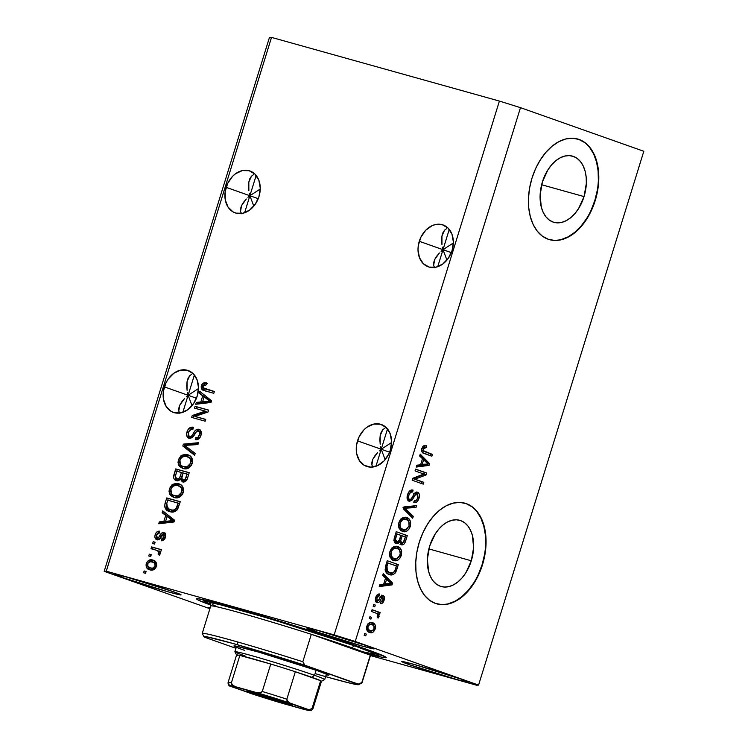 <?xml version="1.0" encoding="UTF-8"?>
<svg xmlns="http://www.w3.org/2000/svg" width="748" height="748" viewBox="0 0 748 748"><rect width="100%" height="100%" fill="white"/><g stroke="black" fill="none" stroke-linecap="round" stroke-linejoin="round"><path stroke-width="1.12" d="M584.038 196.584L541.617 184.737L584.038 196.584L578.569 208.589L574.885 213.582L570.752 217.64L566.339 220.613L561.804 222.371L557.316 222.857L553.062 222.053L549.2 219.987L545.872 216.742L543.216 212.432L541.328 207.243L540.112 194.994L542.422 181.876A34.38 22.038 -74.4 0 1 572.482 156.117A34.38 22.038 -74.4 0 1 584.038 196.584A34.38 22.038 -74.4 0 1 553.978 222.343A34.38 22.038 -74.4 0 1 542.422 181.876L547.891 169.871L551.566 164.878L555.699 160.811L560.112 157.847L564.656 156.089L569.135 155.593L573.389 156.407L577.25 158.473L580.579 161.718L583.234 166.019L585.123 171.217L586.18 177.108L586.339 183.466L584.038 196.584M471.305 560.776L428.885 548.92L471.305 560.776L465.826 572.781L462.152 577.774L458.019 581.832L453.606 584.805L449.071 586.563L444.583 587.049L440.329 586.245L436.467 584.179L433.139 580.934L430.483 576.624L428.595 571.425L427.379 559.186L429.679 546.059A34.38 22.038 -74.4 0 1 459.749 520.309A34.38 22.038 -74.4 0 1 471.305 560.776A34.38 22.038 -74.4 0 1 441.236 586.535A34.38 22.038 -74.4 0 1 429.679 546.059L435.158 534.063L438.833 529.06L442.966 525.003L447.379 522.039L451.914 520.271L456.402 519.785L460.656 520.589L464.517 522.656L467.846 525.909L470.501 530.21L472.39 535.409L473.606 547.658L471.305 560.776M436.608 603.795A52.257 33.501 105.6 0 0 482.114 564.6L482.507 564.712A52.257 33.501 -74.4 0 1 436.813 603.851A52.257 33.501 -74.4 0 1 419.254 542.347L422.872 532.828L427.566 524.105L433.157 516.513L439.431 510.342L446.145 505.835L453.045 503.161L459.852 502.413L466.322 503.638L472.194 506.779L477.252 511.716L481.291 518.261L484.162 526.153L485.751 535.11L486.004 544.768L484.91 554.764L482.507 564.712L478.879 574.23L474.185 582.944L468.594 590.537L462.32 596.708L455.607 601.224L448.716 603.898L441.9 604.636L435.439 603.412L429.558 600.279L424.509 595.343L420.47 588.798L417.599 580.897L416 571.949L415.748 562.29L416.851 552.295L419.254 542.347A52.257 33.501 -74.4 0 1 464.938 503.198A52.257 33.501 -74.4 0 1 482.507 564.712L482.114 564.6A52.257 33.501 105.6 0 0 464.732 503.142M549.35 239.603A52.257 33.501 105.6 0 0 594.856 200.408L595.24 200.52A52.257 33.501 -74.4 0 1 549.546 239.659A52.257 33.501 -74.4 0 1 531.987 178.155L535.605 168.637L540.308 159.913L545.9 152.321L552.174 146.15L558.887 141.643L565.778 138.969L572.594 138.221L579.055 139.446L584.927 142.588L589.985 147.524L594.024 154.069L596.895 161.97L598.494 170.918L598.746 180.577L597.643 190.572L595.24 200.52L591.621 210.038L586.918 218.762L581.327 226.354L575.053 232.516L568.34 237.032L561.449 239.706L554.633 240.445L548.172 239.229L542.3 236.088L537.242 231.151L533.202 224.606L530.332 216.705L528.733 207.757L528.481 198.098L529.584 188.103L531.987 178.155A52.257 33.501 -74.4 0 1 577.68 139.016A52.257 33.501 -74.4 0 1 595.24 200.52L594.856 200.408A52.257 33.501 105.6 0 0 577.465 138.95M419.273 241.295A22.206 17.026 109.5 0 1 443.096 224.952A22.206 17.026 109.5 0 1 452.101 250.468L448.342 258.238L442.657 264.119L435.906 267.232L429.128 267.092L423.349 263.717L419.441 257.639L418.01 249.767L418.31 245.522L420.872 237.247L425.687 230.291L432.026 225.709L435.476 224.54L442.255 224.681L448.033 228.056L451.942 234.133L453.363 242.006L452.101 250.468A22.206 17.026 109.5 0 1 428.286 266.821A22.206 17.026 109.5 0 1 419.273 241.295L442.994 249.682L419.273 241.295M442.395 247.167L442.994 249.682L453.363 242.969L442.994 249.682L449.268 229.412L442.994 249.682L446.939 260.089L442.994 249.682L437.72 266.718L442.994 249.682L442.395 247.167M441.61 240.099L441.965 244.708L441.937 236.041L441.61 240.099M442.938 232.675L441.937 236.041L444.574 230.141L442.938 232.675M446.771 228.533L444.574 230.141L446.771 228.533M451.343 252.637L442.994 249.682L451.343 252.637M226.158 187.337A22.206 17.026 109.5 0 1 249.982 170.983A22.206 17.026 109.5 0 1 258.995 196.509L255.227 204.279L249.542 210.16L242.791 213.264L236.013 213.124L232.937 211.824L228 207.009L225.279 199.894L225.195 191.563L227.757 183.288L232.572 176.332L235.611 173.686L242.361 170.581L249.14 170.722L254.918 174.088L258.827 180.174L260.257 188.047L258.995 196.509A22.206 17.026 109.5 0 1 235.171 212.862A22.206 17.026 109.5 0 1 226.158 187.337L249.879 195.724L226.158 187.337M249.29 193.199L249.879 195.724L260.248 189.01L249.879 195.724L256.153 175.453L249.879 195.724L253.824 206.13L249.879 195.724L244.605 212.759L249.879 195.724L249.29 193.199M248.495 186.14L248.85 190.749L248.822 182.073L248.495 186.14M249.823 178.716L248.822 182.073L251.459 176.182L249.823 178.716M253.656 174.574L251.459 176.182L253.656 174.574M258.228 198.669L249.879 195.724L258.228 198.669M357.507 440.853A22.206 17.026 109.5 0 1 381.321 424.499A22.206 17.026 109.5 0 1 390.334 450.025L388.736 454.073L383.92 461.039L377.581 465.621L370.681 467.135L364.276 465.34L359.339 460.525L356.618 453.41L356.534 445.079L359.096 436.804L363.911 429.848L366.95 427.202L373.701 424.097L380.48 424.238L386.267 427.604L390.166 433.69L391.597 441.563L390.334 450.025A22.206 17.026 109.5 0 1 366.511 466.378A22.206 17.026 109.5 0 1 357.507 440.853L381.218 449.239L357.507 440.853M380.629 446.715L381.218 449.239L391.587 442.526L381.218 449.239L385.164 459.646L381.218 449.239L387.501 428.969L381.218 449.239L380.629 446.715M379.844 439.656L380.199 444.265L380.171 435.598L379.844 439.656M381.162 432.232L380.171 435.598L382.798 429.698L381.162 432.232M385.005 428.09L382.798 429.698L385.005 428.09M389.568 452.194L381.218 449.239L375.945 466.275L381.218 449.239L389.568 452.194M164.392 386.894A22.206 17.026 109.5 0 1 188.206 370.541A22.206 17.026 109.5 0 1 197.22 396.066L193.461 403.827L187.767 409.717L181.025 412.821L174.237 412.681L171.161 411.381L166.224 406.557L163.513 399.441L163.429 391.12L165.981 382.845L168.15 379.124L173.835 373.243L180.586 370.138L187.365 370.279L193.152 373.645L197.051 379.732L198.482 387.604L197.22 396.066A22.206 17.026 109.5 0 1 173.405 412.419A22.206 17.026 109.5 0 1 164.392 386.894L188.113 395.281L164.392 386.894M187.514 392.756L188.113 395.281L198.472 388.567L188.113 395.281L192.049 405.687L188.113 395.281L194.387 375.01L188.113 395.281L187.514 392.756M186.729 385.697L187.084 390.306L187.056 381.63L186.729 385.697M188.057 378.273L187.056 381.63L189.683 375.739L188.057 378.273M191.89 374.131L189.683 375.739L191.89 374.131M196.453 398.226L188.113 395.281L182.839 412.316L188.113 395.281L196.453 398.226M409.306 664.673L409.745 663.242L409.306 664.673L401.844 661.475L414.027 664.411L461.441 679.24A35.268 1.169 17.2 0 1 469.071 682.391A35.268 1.169 17.2 0 1 446.547 676.566A35.268 1.169 17.2 0 1 409.306 664.673A35.268 1.169 17.2 0 1 401.685 661.531A35.268 1.169 17.2 0 1 424.2 667.347A35.268 1.169 17.2 0 1 461.441 679.24L468.903 682.447L456.719 679.511L409.306 664.673M314.431 631.134L314.871 629.694L314.431 631.134L306.97 627.927L319.153 630.873L366.567 645.702A35.268 1.169 17.2 0 1 374.187 648.843A35.268 1.169 17.2 0 1 351.672 643.028A35.268 1.169 17.2 0 1 314.431 631.134A35.268 1.169 17.2 0 1 306.802 627.983A35.268 1.169 17.2 0 1 329.326 633.808A35.268 1.169 17.2 0 1 366.567 645.702L374.028 648.909L361.845 645.963L314.431 631.134M121.316 577.166L121.756 575.736L121.316 577.166L113.855 573.968L126.038 576.904L173.452 591.743A35.268 1.169 17.2 0 1 181.072 594.884A35.268 1.169 17.2 0 1 158.557 589.059A35.268 1.169 17.2 0 1 121.316 577.166A35.268 1.169 17.2 0 1 113.687 574.025A35.268 1.169 17.2 0 1 136.211 579.85A35.268 1.169 17.2 0 1 173.452 591.743L180.913 594.941L168.73 592.005L121.316 577.166M370.185 654.491L382.106 657.268L385.762 657.726L385.781 657.062L364.762 648.712A99.278 3.291 17.2 0 0 259.93 615.23A99.278 3.291 17.2 0 0 196.537 598.849A99.278 3.291 17.2 0 0 210.852 605.132L198.332 600.111L196.537 598.877L198.379 598.774L238.771 609.078L300.78 627.684L364.762 648.712A99.278 3.291 17.2 0 1 386.22 657.567A99.278 3.291 17.2 0 1 370.858 654.659M441.114 251.319L442.994 249.682L441.114 251.319M436.589 256.33L439.403 252.983L434.644 259.593L436.589 256.33M433.653 262.66L434.644 259.593L433.653 265.4L433.653 262.66M434.644 267.719L433.653 265.4L434.644 267.719M247.999 197.36L249.879 195.724L247.999 197.36M243.474 202.371L246.298 199.024L241.529 205.635L243.474 202.371M240.547 208.701L241.529 205.635L240.547 211.441L240.547 208.701M241.529 213.75L240.547 211.441L241.529 213.75M379.339 450.876L381.218 449.239L379.339 450.876M374.813 455.887L377.637 452.54L372.878 459.15L374.813 455.887M371.887 462.217L372.878 459.15L371.887 464.957L371.887 462.217M372.878 467.266L371.887 464.957L372.878 467.266M186.224 396.917L188.113 395.281L186.224 396.917M181.699 401.919L184.522 398.572L179.763 405.192L181.699 401.919M178.772 408.258L179.763 405.192L178.772 410.998L178.772 408.258M179.763 413.307L178.772 410.998L179.763 413.307M476.476 685.205L370.428 655.566L476.476 685.205L478.57 685.084L643.813 151.274L520.477 107.665L355.235 641.475L478.57 685.084L476.476 685.205M106.281 571.21L334.16 634.884L499.402 101.073L271.524 37.4L106.281 571.21L271.524 37.4L269.43 37.512L104.187 571.332L269.43 37.512L271.524 37.4L499.402 101.073L334.16 634.884L355.235 641.475L520.477 107.665L499.402 101.073L520.477 107.665L643.813 151.274L478.57 685.084L355.235 641.475L334.16 634.884L106.281 571.21L104.187 571.332L106.281 571.21M205.298 411.138L194.536 408.127L195.097 406.314L208.617 410.091L208.019 412.026L194.957 416.374L205.737 419.385L205.176 421.199L191.656 417.421L192.255 415.486L205.298 411.138L192.255 415.486L191.656 417.421L205.176 421.199L205.737 419.385L194.957 416.374L208.019 412.026L208.617 410.091L195.097 406.314L194.536 408.127L205.298 411.138M191.049 437.056L189.758 436.608C188.281 435.916 187.87 434.523 188.533 432.428C189.45 429.913 190.936 428.81 192.993 429.128L193.377 427.267C190.441 426.687 188.318 428.211 187.009 431.83C186.046 435.196 186.785 437.393 189.235 438.431L187.215 436.879L186.579 433.971L187.43 430.689L189.571 427.94L193.377 427.267L192.993 429.128L190.329 429.689L188.674 432.026L188.262 434.738L189.515 436.523L191.563 436.149L195.209 430.586L197.341 429.24L200.221 430.044L201.352 433.391L200.09 437.393L197.865 439.431L195.275 439.628L195.658 437.758L197.902 437.337L199.464 434.7L199.389 432.026L197.865 431.016L196.163 431.802L192.423 437.627L189.235 438.431L193.302 436.645L196.696 431.278L199.978 431.699L198.501 431.185M194.62 455.289L182.811 446.014L183.391 444.134L198.519 442.694L197.94 444.564L184.709 445.415L195.209 453.4L194.62 455.289L195.209 453.4L184.709 445.415L197.94 444.564L198.519 442.694L183.391 444.134L182.811 446.014L184.391 446.575L184.971 444.695L183.391 444.134L184.971 444.695L198.295 443.424L184.971 444.695L184.391 446.575L182.811 446.014L194.62 455.289M178.389 459.665L180.904 455.859L184.728 454.373L189.674 455.654L191.956 458.122L192.647 461.095L191.619 465.078L189.422 467.622L186.364 468.8L182.531 468.313L179.707 466.528L178.015 462.722L178.389 459.665L178.866 465.387L183.167 468.519C187.056 469.744 190.086 468.089 192.255 463.554C193.031 458.524 191.376 455.551 187.29 454.644L182.101 455.111L183.681 455.672L188.87 455.195L186.308 454.934L183.681 455.672L182.101 455.111L178.389 459.665L179.941 460.216L178.389 459.665M169.403 488.696L171.918 484.891L175.743 483.395L180.689 484.676L182.97 487.144L183.662 490.118L182.634 494.11L180.436 496.644L177.379 497.831L173.545 497.345L170.722 495.559L169.029 491.745L169.403 488.696L169.88 494.409L174.181 497.542C178.071 498.776 181.1 497.121 183.269 492.577C184.045 487.556 182.39 484.582 178.304 483.666L173.115 484.143L174.695 484.695L179.885 484.227L177.323 483.956L174.695 484.695L173.115 484.143L169.403 488.696L170.955 489.239L169.403 488.696M165.719 515.391L162.148 512.745L162.737 510.856L174.527 520.206L173.975 521.973L158.735 523.778L159.315 521.898L163.831 521.496L165.719 515.391L163.831 521.496L159.315 521.898L158.735 523.778L173.975 521.973L174.527 520.206L162.737 510.856L162.148 512.745L163.728 513.306L164.139 511.969L163.728 513.306L162.148 512.745L167.3 515.952L165.719 515.391M145.505 573.305L143.569 572.762L144.13 570.948L146.066 571.491L145.505 573.305L146.066 571.491L144.13 570.948L143.569 572.762L145.505 573.305M149.918 569.854L147.403 568.611L146.253 566.965L146.44 562.964L149.095 560.149L153.714 560.374L156.416 562.982L156.22 566.937L153.621 569.733L149.918 569.854C152.704 570.799 154.873 569.639 156.426 566.376C156.977 562.786 155.78 560.682 152.835 560.074C150.021 559.083 147.823 560.233 146.234 563.525L147.618 564.011L146.234 563.525C145.692 567.162 146.917 569.275 149.918 569.854L149.263 569.649M150.694 556.521L148.768 555.979L149.329 554.165L151.255 554.707L150.694 556.521L151.255 554.707L149.329 554.165L148.768 555.979L150.694 556.521M156.108 550.145L160.109 552.136L160.24 553.529L159.595 551.594L158.015 551.033L158.66 552.978L160.24 553.529L159.689 554.717L160.24 553.529L158.66 552.978L158.108 554.156L159.745 554.764L158.108 554.156L159.296 555.231L160.353 553.66L159.277 551.033L160.839 551.472L161.409 549.658L151.573 546.91L153.153 547.471L152.629 549.172L153.153 547.471L151.573 546.91L151.012 548.723L156.108 550.145L151.012 548.723L151.573 546.91L161.409 549.658L160.839 551.472L159.277 551.033L160.437 553.24L159.296 555.231L158.108 554.156L158.52 551.575L156.108 550.145L158.174 550.865M154.556 544.048L152.629 543.506L153.19 541.692L155.117 542.235L154.556 544.048L155.117 542.235L153.19 541.692L152.629 543.506L154.556 544.048M157.024 539.813L155.565 538.878L154.855 536.755L155.322 534.222L156.659 532.09L159.679 531.192L159.296 533.053L157.641 533.436L156.547 535.147L156.472 537.101L157.594 537.98L158.529 537.606L161.951 532.885L163.56 532.539L164.897 533.193L165.589 536.634L163.793 540.075L161.297 540.757L161.68 538.897L163.073 538.541L163.962 537.073L164.121 535.147L163.298 534.437L159.511 539.299L157.024 539.813C158.866 540.103 160.287 539.065 161.278 536.69L163.466 534.465L163.962 537.073L161.68 538.897L161.297 540.757C163.242 540.935 164.607 539.822 165.392 537.401C166.121 534.951 165.598 533.352 163.831 532.595C161.923 532.548 160.455 533.745 159.436 536.204L158.37 537.765L157.342 537.924L156.547 535.147L159.296 533.053L159.679 531.192C157.576 530.958 156.08 532.109 155.182 534.633L156.556 535.119L155.182 534.633C154.434 537.316 155.051 539.046 157.024 539.813L156.771 539.729M169.918 511.632L166.748 510.08L164.747 507.032L164.925 503.872L166.739 497.925L180.249 501.702L176.855 510.323L173.919 511.875L169.918 511.632C172.704 512.717 175.275 511.95 177.622 509.332L180.249 501.702L166.739 497.925L165.14 503.077L166.692 503.628L165.14 503.077C164.223 507.976 165.822 510.828 169.918 511.632L169.142 511.389M176.388 480.665L174.284 479.262L173.583 477.476L175.724 468.903L189.235 472.68L187.243 479L185.672 481.282L182.269 481.787L180.455 479.197L178.52 480.674L176.388 480.665L180.455 479.197L182.68 481.936C185.018 482.301 186.645 481.02 187.561 478.094L189.235 472.68L175.724 468.903L174.06 474.279L175.602 474.821L174.06 474.279C173.031 477.663 173.807 479.786 176.388 480.665L176.032 480.553M202.708 395.888L199.146 393.233L199.725 391.344L211.516 400.704L210.973 402.471L195.724 404.275L196.313 402.387L200.819 401.985L202.708 395.888L200.819 401.985L196.313 402.387L195.724 404.275L210.973 402.471L211.516 400.704L199.725 391.344L199.146 393.233L200.726 393.794L201.137 392.466L200.726 393.794L199.146 393.233L204.288 396.449L202.708 395.888M202.914 386.099L204.718 383.64L203.138 383.079L201.334 385.538L202.886 386.09L201.334 385.538L202.53 383.49L204.503 382.696L206.71 382.948L206.326 384.818L203.306 385.267L203.017 387.782L214.367 391.494L213.806 393.308L203.119 390.185L201.334 388.493L201.334 385.538C200.866 388.651 201.969 390.381 204.634 390.746L213.806 393.308L214.367 391.494L203.353 388.156L202.886 386.062L206.326 384.818L206.71 382.948L203.138 383.079L204.718 383.64L206.654 383.238M423.854 474.036L415.046 470.922L415.608 469.108L426.678 473.017L426.079 474.952L414.981 479.197L423.798 482.31L423.237 484.134L412.167 480.216L412.774 478.271L423.854 474.036L412.774 478.271L412.167 480.216L423.237 484.134L423.798 482.31L414.981 479.197L426.079 474.952L426.678 473.017L415.608 469.108L415.046 470.922L423.854 474.036M407.127 498.561L409.595 499.43C408.399 498.729 408.137 497.327 408.791 495.232L407.482 494.867L408.791 495.232C409.689 492.717 410.979 491.623 412.681 491.969L410.746 491.427L411.045 490.099L410.746 491.427L412.681 491.969L413.074 490.099C410.68 489.491 408.829 490.997 407.548 494.624C406.575 497.981 407.08 500.197 409.072 501.263L407.174 498.813L407.744 494.045L409.895 490.744L413.092 490.099L412.681 491.969L410.708 492.287L409.091 494.437L408.445 497.224L408.876 498.888L410.1 499.514L411.129 498.991L414.729 493.119L416.935 492.053L418.403 492.689L419.329 494.419L418.833 498.841L416.926 501.861L414.037 502.516L414.457 500.646L416.701 499.898L417.861 497.298L417.636 494.493L415.981 493.97L411.765 500.477L409.24 501.31M412.69 518.214L403.322 508.799L403.901 506.929L416.589 505.62L416.01 507.49L404.93 508.229L413.27 516.326L412.69 518.214L413.27 516.326L404.93 508.229L416.01 507.49L416.589 505.62L403.901 506.929L403.322 508.799L412.69 518.214M402.461 531.379C405.64 532.641 408.249 531.015 410.287 526.48L408.96 526.115L410.287 526.48C411.194 521.45 409.96 518.448 406.603 517.494L402.265 517.925L398.936 522.459L400.283 519.692L403.378 517.429L406.603 517.494L409.38 519.346L410.624 522.197L410.512 525.666L409.287 528.705L407.249 530.865L404.014 531.716L400.498 530.257L398.637 526.938L398.824 522.833L399.039 528.191L402.948 531.529M393.476 560.402C396.655 561.673 399.264 560.037 401.302 555.512L399.974 555.138L401.302 555.512C402.209 550.472 400.975 547.48 397.618 546.526L393.28 546.947L389.951 551.482L391.298 548.714L394.392 546.451L397.618 546.526L400.395 548.368L401.639 551.22L401.526 554.698L400.302 557.728L398.263 559.897L395.028 560.748L391.513 559.28L389.652 555.96L389.839 551.865L390.054 557.223L393.962 560.561M370.933 619.101L369.353 618.54L369.914 616.726L371.494 617.287L370.933 619.101L371.494 617.287L369.914 616.726L369.353 618.54L370.933 619.101M369.596 632.471C371.868 633.434 373.729 632.294 375.187 629.04L374.019 628.713L375.187 629.04C375.842 625.44 374.954 623.327 372.532 622.691L371.765 622.476L372.532 622.691C370.241 621.672 368.343 622.804 366.857 626.095C366.211 629.732 367.128 631.854 369.596 632.471L367.044 630.471L366.772 626.385L368.624 623.262L370.223 622.458L372.167 622.57L375.019 624.711L375.346 628.46L373.074 632.135L369.998 632.593M426.5 445.78L423.508 445.873L421.881 448.333L423.508 445.873L426.5 445.78L426.079 447.65L423.536 448.071L423.162 450.586L432.438 454.419L431.877 456.233L422.676 452.68L421.732 451.287L421.881 448.333C421.33 451.437 422.162 453.195 424.359 453.578L431.877 456.233L432.438 454.419L423.424 450.969L423.153 448.865L426.079 447.65L426.07 445.649M385.501 578.223L382.667 575.53L383.247 573.641L392.588 583.131L392.046 584.899L379.245 586.572L379.834 584.684L383.612 584.328L385.501 578.223L383.612 584.328L379.834 584.684L379.245 586.572L392.046 584.899L392.588 583.131L383.247 573.641L382.667 575.53L385.501 578.223M375.365 600.177L377.357 600.747L376.842 597.951L375.664 597.624L376.842 597.951L379.236 595.875L377.31 595.333L377.488 594.548L377.31 595.333L379.236 595.875L379.657 594.015C377.908 593.762 376.599 594.894 375.73 597.418C374.963 600.102 375.393 601.841 376.992 602.626L375.459 600.747L375.73 597.418L377.366 594.641L379.657 594.015L379.236 595.875L377.834 596.24L377.02 597.456L376.88 600.382L378.217 600.588L380.863 596.287L382.509 595.361L384.201 596.595L384.201 599.915L382.621 602.963L380.508 603.617L380.928 601.757L382.106 601.42L383.032 599.559L383.041 597.699L382.209 597.343L379.096 602.131L377.17 602.682M374.72 606.862L373.14 606.301L373.701 604.487L375.281 605.048L374.72 606.862L375.281 605.048L373.701 604.487L373.14 606.301L374.72 606.862M375.702 612.986L371.522 611.518L372.083 609.704L380.134 612.547L379.573 614.36L378.292 613.902L379.152 616.137L378.095 618.11L377.151 617.025L377.572 614.314L375.702 612.986L377.244 613.893L377.684 615.847L377.151 617.025L378.095 618.11L379.058 616.558L378.292 613.902L379.573 614.36L380.134 612.547L372.083 609.704L371.522 611.518L375.702 612.986M365.735 635.884L364.154 635.323L364.715 633.509L366.296 634.07L365.735 635.884L366.296 634.07L364.715 633.509L364.154 635.323L365.735 635.884M389.194 574.492C391.466 575.605 393.644 574.866 395.729 572.257L394.233 571.837L395.729 572.257L396.795 569.555L395.477 569.181L396.795 569.555L398.319 564.628L387.249 560.72L385.659 565.871C384.64 570.771 385.818 573.641 389.194 574.492L386.473 572.734L385.117 569.724L387.249 560.72L398.319 564.628L395.047 573.239L392.513 574.763L389.792 574.679M396.188 543.497L399.647 542.057L398.039 541.608L399.647 542.057L401.358 544.825C403.284 545.217 404.705 543.946 405.631 541.019L404.294 540.645L405.631 541.019L407.305 535.605L396.234 531.688L394.57 537.064C393.541 540.449 394.084 542.59 396.188 543.497L394.505 542.066L394.018 539.738L396.234 531.688L407.305 535.605L405.313 541.926L403.883 544.198L401.031 544.675L399.647 542.057L397.955 543.525L396.431 543.572M422.489 458.72L419.656 456.028L420.245 454.139L429.586 463.629L429.034 465.396L416.243 467.061L416.823 465.181L420.6 464.817L422.489 458.72L420.6 464.817L416.823 465.181L416.243 467.061L429.034 465.396L429.586 463.629L420.245 454.139L419.656 456.028L422.489 458.72M209.898 608.704L104.187 571.332L209.898 608.704M210.001 608.376L208.729 607.507L210.207 607.713A35.268 1.169 17.2 0 0 208.57 607.572L208.57 607.572A35.268 1.169 17.2 0 0 210.001 608.376M425.93 447.603L424.144 447.108L424.499 445.518L424.144 447.108L422.48 446.939M424.06 447.08L426.079 447.65M421.835 448.501L423.153 448.865L421.835 448.501M421.582 450.455L423.424 450.969L421.582 450.455M421.489 450.436L432.438 454.419L430.502 453.886L429.978 455.569L430.502 453.886L421.489 450.436M422.994 446.893L423.77 447.005M382.911 574.726L390.662 582.599L392.588 583.131L390.662 582.599L390.493 583.122L390.662 582.599L382.911 574.726M390.334 583.646L390.11 584.366L392.046 584.899L390.11 584.366L379.498 585.749L390.11 584.366L390.334 583.646M386.604 579.279L391.167 583.618L383.771 583.814L385.089 584.188L386.604 579.279L385.285 578.905L386.604 579.279L385.089 584.188L391.167 583.618L386.604 579.279M376.992 602.626C378.516 602.944 379.75 601.906 380.704 599.541L379.152 599.101L380.704 599.541L381.789 597.671L380.218 597.222L382.639 597.334L380.704 596.792L382.639 597.334L382.92 599.952L380.928 601.757L380.508 603.617C382.116 603.814 383.313 602.71 384.089 600.298L382.911 599.971L384.089 600.298C384.827 597.839 384.472 596.231 383.041 595.455L383.041 595.455C381.452 595.389 380.171 596.586 379.189 599.036L378.217 600.588L375.3 600.148M378.217 600.588L377.357 600.747M381.929 595.483L382.537 597.297M381.228 601.775L380.797 602.308M380.498 596.754L379.862 597.128M377.749 600.803L376.281 602.14M376.104 602.187L378.021 600.364M380.695 602.42L381.555 601.224M382.537 597.428L381.574 595.156M373.673 604.59L375.281 605.048L373.673 604.59M372.046 609.826L380.134 612.547L378.208 612.004L377.675 613.734L378.208 612.004L372.046 609.826M376.646 613.444L378.292 613.902L376.646 613.444M377.581 616.146L379.058 616.558L377.581 616.146M364.687 633.621L366.296 634.07L364.687 633.621M371.204 622.392L373.514 625.468M372.046 630.788L368.951 632.2M369.951 632.135L372.233 630.545M373.533 625.609L372.775 623.654L370.961 622.289M366.595 629.105L370.082 630.629C368.418 630.274 367.726 628.909 367.988 626.544C369.091 624.393 370.419 623.71 371.971 624.505C373.635 624.851 374.327 626.216 374.056 628.582C372.962 630.732 371.634 631.415 370.082 630.629L366.38 628.834M367.894 623.86L370.045 623.963L368.072 623.804M367.988 626.544L366.819 626.216L367.988 626.544L368.025 628.797L369.83 630.536L372.224 630.732L373.916 628.975L374.019 626.328L372.224 624.599L369.83 624.393L367.988 626.544M368.147 630.087L370.082 630.629M369.699 623.851L371.971 624.505M369.877 616.838L371.494 617.287L369.877 616.838M396.384 564.095L395.87 565.778L396.384 564.095M388.876 574.333L391.447 573.931L393.111 572.697L388.745 574.314M388.408 572.323L385.622 570.789M385.211 570.303L387.286 571.033L387.015 566.105L387.978 562.992L386.66 562.618L396.459 565.993L394.533 571.444C392.952 573.108 391.363 573.52 389.773 572.678L385.192 570.285M390.25 572.837L387.838 572.136L390.25 572.837M385.351 570.49L387.838 572.136L392.775 572.837L394.692 571.173L396.459 565.993L387.978 562.992L387.015 566.105L385.697 565.731L387.015 566.105L386.501 568.873L386.978 570.602L389.773 572.678M396.309 546.227L399.591 550.126L397.038 548.331C399.684 548.957 400.666 551.201 400.002 555.063L396.805 558.728L392.139 558.064L389.521 555.932M397.328 558.541L392.952 560.187M392.569 560.14L394.916 560.009M396.721 559.074L397.356 558.504M399.61 550.201L398.46 547.826L396.197 546.18M391.915 547.938L395.112 547.788L392.036 547.873M392.513 558.176L394.074 558.597C391.531 557.924 390.596 555.699 391.251 551.93L389.923 551.557L391.251 551.93C392.765 548.574 394.692 547.377 397.038 548.331L393.85 548.48L391.7 550.799L390.914 554.38L392.606 557.84L395.748 558.887L398.684 557.475L400.292 553.8L399.563 550.098M389.736 556.297L394.074 558.597M394.72 547.667L397.038 548.331M405.369 535.063L404.855 536.755L405.369 535.063M402.536 543.02L400.591 544.366M395.112 543.132L397.534 541.776L395.44 543.123M400.04 544.413L401.957 543.656L403.004 542.253M401.321 544.086L401.957 543.656M394.046 540.664L396.889 541.73L395.449 539.373L396.964 533.96L395.645 533.595L400.844 535.334L399.815 538.682C399.208 540.972 398.179 541.973 396.739 541.683L393.841 540.383M398.768 540.28L399.806 542.412L401.854 542.983L400.704 540.823L402.144 535.792L400.825 535.428L405.444 536.961L404.528 539.934C404.032 542.16 403.107 543.17 401.741 542.945L399.572 542.3M399.339 542.16L398.749 540.673M400.704 540.823L399.161 540.393L400.704 540.823L401.274 542.702L403.079 542.786L405.444 536.961L402.144 535.792L401.152 538.999L399.825 538.625L401.152 538.999L400.704 540.823M399.675 542.356L401.741 542.945M395.449 539.373L394.103 538.99L395.449 539.373L396.206 541.402L398.151 541.552L399.329 540.028L400.844 535.334L396.964 533.96L395.851 537.56L394.533 537.195L395.851 537.56L395.449 539.373M394.804 541.141L396.739 541.683M405.294 517.205L408.576 521.104M406.314 529.509L401.928 531.164M402.087 531.183L403.901 530.986M405.706 530.052L406.342 529.481M408.595 521.169L407.445 518.803L405.182 517.158M401.779 529.219L398.506 526.901M400.9 518.916L404.098 518.766L401.022 518.85M401.498 529.154L403.05 529.575C400.517 528.901 399.582 526.676 400.236 522.899C401.751 519.542 403.677 518.345 406.024 519.308C408.67 519.925 409.652 522.169 408.988 526.04L405.79 529.706L401.826 529.229M403.705 518.645L405.631 519.187L402.835 519.449L400.236 522.899L398.908 522.534L400.236 522.899L399.899 525.348L400.722 527.91L403.378 529.678L406.762 529.257L409.081 525.722L408.763 521.403L406.024 519.308M398.712 527.265L403.05 529.575M403.565 507.668L414.074 506.948L414.42 505.844L414.074 506.948L416.01 507.49L414.074 506.948L404.967 507.602L406.893 508.144L403.004 507.686L404.509 509.07L406.445 509.612L404.509 509.07L411.335 515.793L413.27 516.326L411.335 515.793L411.082 516.606L411.335 515.793L403.004 507.686M403.611 507.855L404.93 508.229L403.611 507.855M410.746 491.427L409.062 491.586L410.746 491.427M409.072 501.263L412.55 499.505L411.035 499.084L412.55 499.505L414.055 496.672L412.784 496.317L414.055 496.672L415.654 494.157L414.224 493.755L416.954 493.979L417.693 497.925C416.973 500.066 415.888 500.973 414.457 500.646L414.037 502.516C416.215 503.002 417.88 501.599 419.002 498.318L417.683 497.944L419.002 498.318C419.899 495.176 419.404 493.128 417.543 492.175L417.543 492.175C415.71 491.866 414.214 493.072 413.046 495.812C412.204 498.14 411.054 499.346 409.595 499.43L407.838 498.944M407.763 498.925L409.595 499.43M416.402 492.09L417.478 494.306M415.673 500.618L414.186 501.843M414.392 493.353L413.719 493.615M408.015 500.861L410.241 499.477L408.305 500.823M413.532 502.058L415.579 500.73M417.515 494.793L416.206 491.941M407.912 498.953L407.099 498.533M415.57 469.23L426.678 473.017L424.742 472.474L424.153 474.41L426.079 474.952L424.153 474.41L413.046 478.655L423.798 482.31L421.872 481.777L421.348 483.46L421.872 481.777L413.046 478.655L424.153 474.41L424.742 472.474L415.57 469.23M419.909 455.223L427.65 463.087L429.586 463.629L427.65 463.087L427.491 463.61L427.65 463.087L419.909 455.223M427.332 464.134L427.108 464.854L429.034 465.396L427.108 464.854L416.496 466.238L427.108 464.854L427.332 464.134M423.602 459.768L428.155 464.106L420.759 464.312L422.078 464.676L423.602 459.768L422.283 459.403L423.602 459.768L422.078 464.676L428.155 464.106L423.602 459.768M145.187 573.211L145.71 571.509L144.13 570.948L146.028 571.594L145.187 573.211M148.618 562.421L154.153 560.561M153.929 560.458L152.835 560.074L153.929 560.458M153.452 560.271L152.835 560.074M150.142 569.911L147.552 565.479M154.425 560.635L150.675 560.71M149.778 561.234L148.282 562.973M147.571 565.273L148.319 568.443L150.61 570.116M155.79 567.882L154.546 568.648L152.274 568.648M150.385 568.013L152.966 568.087L155.032 565.937L156.407 566.423L155.032 565.937L154.855 563.693L153.462 562.346L150.273 561.683L147.964 563.207L147.814 566.217L150.385 568.013C148.375 567.685 147.45 566.33 147.627 563.964C148.815 561.813 150.367 561.122 152.283 561.888C154.294 562.225 155.21 563.571 155.032 565.937C153.854 568.087 152.302 568.779 150.385 568.013L151.367 568.377M150.797 568.125L150.255 567.779M154.163 562.543L156.052 563.683L156.753 565.694M152.283 561.888L154.331 562.599L156.697 564.964M151.966 568.574L155.621 568.041M150.376 556.428L150.909 554.726L149.329 554.165L151.227 554.81L150.376 556.428M153.153 547.471L161.372 549.761L153.153 547.471M158.193 550.865L157.688 550.706M154.238 543.955L154.771 542.253L153.19 541.692L155.088 542.337L154.238 543.955M157.501 533.548L159.53 531.912M165.046 533.081L162.849 534.007L159.95 538.326L157.342 537.924L159.95 538.326L158.37 537.765L159.95 538.326L161.016 536.765L159.436 536.204L161.016 536.765C162.045 534.306 163.503 533.1 165.411 533.156M164.654 539.102L163.27 539.458L163.036 540.561L163.27 539.458L161.68 538.897L164.579 539.158M165.336 537.56L163.962 537.073L165.336 537.56M165.71 535.727L163.466 534.465L165.327 535.157L165.776 536.064M157.66 539.925L156.435 536.989M159.586 531.893L157.454 533.614M156.435 536.896L157.697 539.944M156.463 537.728L156.893 539.065M161.596 539.271L162.036 538.616M160.558 523.563L160.895 522.45L159.315 521.898L160.895 522.45L165.411 522.057L163.831 521.496L165.411 522.057L165.626 521.347L165.411 522.057L160.895 522.45L160.558 523.563M167.15 516.447L163.728 513.306L170.535 519.177L174.424 521.263L167.178 521.898L174.424 521.263L168.693 516.99L172.115 519.729L170.535 519.177L174.219 521.188L172.844 520.702L169.759 520.917L171.339 521.478L169.759 520.917L165.589 521.337L167.178 521.898L165.589 521.337L167.113 516.429L168.693 516.99L167.113 516.429L165.589 521.337L172.844 520.702L167.113 516.429M167.786 500.197L168.319 498.486L166.739 497.925L180.221 501.815L168.319 498.486L167.786 500.197M169.983 511.641L166.449 504.676L166.346 506.059L167.412 508.201L166.795 503.301L167.758 500.188L179.66 503.628L178.108 503.077L177.164 506.144L178.707 506.686L177.164 506.144L176.126 508.537L177.715 509.098L177.108 509.743L174.948 510.678L171.255 510.108M166.505 504.423L166.851 508.93L170.301 511.782M166.243 506.031L166.234 506.826M170.497 509.818L167.412 508.201L172.077 510.379L170.497 509.818L173.368 510.117L176.126 508.537C174.34 510.211 172.461 510.641 170.497 509.818L172.077 510.379C174.041 511.202 175.92 510.772 177.715 509.098L176.126 508.537L178.108 503.077L167.758 500.188L166.449 504.676M179.698 484.162L178.304 483.666L179.698 484.162M179.09 483.919L178.304 483.666M173.489 497.327L174.181 497.542M174.368 497.598L169.88 494.409L171.46 494.97L170.983 489.257M171.619 487.715L174.695 484.695L172.423 486.499M170.787 490.015L171.152 494.363L174.508 497.654M182.68 494.026L179.941 496.317L175.902 496.158M179.772 486.181L182.708 488.089L183.428 492.081M177.715 485.471L175.836 485.218L172.676 486.462L171.086 488.827L170.74 491.567L171.516 493.652L172.994 494.998L176.369 496.298L174.789 495.746L178.08 495.84L179.66 496.401L178.08 495.84L180.249 494.568L181.689 492.156L183.232 492.698L181.689 492.156L181.942 489.641L181.128 487.528L177.715 485.471C180.923 486.069 182.25 488.294 181.689 492.156L178.08 495.84L174.789 495.746C171.703 495.101 170.432 492.895 170.983 489.127C172.601 485.761 174.845 484.545 177.715 485.471L180.016 486.256L183.503 491.651M174.789 495.746L179.66 496.401L182.624 494.129M181.914 476.728L180.212 479.262L176.939 478.851L175.247 476.56L177.304 469.464L175.724 468.903L189.207 472.783L177.304 469.464L176.771 471.165L183.026 473.026L181.483 472.484L180.446 475.831L181.998 476.373L180.446 475.831C179.857 478.122 178.697 479.131 176.939 478.851L178.192 479.29M183.316 482.039L182.035 479.749L180.455 479.197L182.035 479.749L183.466 482.142M176.921 480.786L175.266 476.298M175.35 475.896L175.406 479L177.183 480.927M187.037 479.487L185.663 480.655L184.307 480.515M184.242 480.487L183.017 480.057L181.642 477.944L183.064 472.923L188.646 474.597L187.094 474.054L186.177 477.018L187.729 477.57L186.177 477.018C185.719 479.244 184.672 480.263 183.017 480.057L184.606 480.618L186.972 479.627M183.017 480.057L185.093 479.477L187.094 474.054L183.064 472.923L181.699 478.72L182.447 479.814L184.391 480.553M178.155 479.281L178.52 479.412C180.277 479.692 181.446 478.683 182.026 476.383M176.939 478.851L178.632 478.701L179.604 477.813L181.483 472.484L176.743 471.156L175.275 477L175.995 478.374L178.304 479.337M188.683 455.139L187.29 454.644L188.683 455.139M188.075 454.896L187.29 454.644M182.475 468.295L183.167 468.519M183.353 468.566L178.866 465.387L180.446 465.939L179.969 460.226M180.605 458.683L183.681 455.672L181.409 457.467M179.772 460.992L180.137 465.34L183.494 468.631M191.666 465.004L188.926 467.285L184.887 467.135M188.758 457.15L191.694 459.066L192.414 463.059M186.701 456.448L184.821 456.187L181.661 457.43L180.072 459.805L179.726 462.545L180.502 464.62L181.97 465.976L185.354 467.276L183.774 466.715L187.065 466.808L188.646 467.369L187.065 466.808L189.235 465.546L190.665 463.124L192.217 463.676L190.665 463.124L190.927 460.618L190.114 458.505L186.701 456.448C189.908 457.037 191.236 459.263 190.665 463.124L187.065 466.808L183.774 466.715C180.689 466.069 179.417 463.863 179.969 460.095C181.586 456.738 183.83 455.523 186.701 456.448L189.001 457.234L192.488 462.629M183.774 466.715L188.646 467.369L191.61 465.106M194.789 454.737L184.391 446.575L194.789 454.737M187.009 431.83L188.552 432.381L187.009 431.83M188.926 431.446L193.293 427.688M198.248 431.091C199.632 431.736 200.006 433.045 199.37 435.009L200.922 435.551L199.37 435.009C198.641 437.15 197.407 438.076 195.658 437.758L197.238 438.319L196.958 439.702L197.238 438.319L195.658 437.758L195.275 439.628C197.921 440.086 199.819 438.674 200.969 435.392C201.848 432.251 201.137 430.212 198.837 429.287L199.323 429.464L198.837 429.287C196.631 428.997 194.901 430.222 193.667 432.961L195.116 433.466L193.667 432.961C192.797 435.289 191.497 436.505 189.758 436.608L191.17 437.113M189.758 436.608L191.338 437.169L193.498 436.355M196.668 431.306L199.828 429.735M198.491 438.328L197.238 438.319L200.296 437.028M201.203 434.513L199.978 431.699M189.842 438.543L188.253 433.793M193.545 427.669L190.469 429.072L188.786 431.811M188.309 433.457L188.393 436.58L190.039 438.674M199.828 431.652L200.969 432.587L201.119 434.953M200.969 432.587L201.165 433.111M200.389 436.879L199.473 437.907M200.062 429.763L198.164 430.063L196.5 431.512M199.688 429.726L198.921 429.791M193.648 436.159L192.563 437.094L191.095 437.084M196.144 408.576L196.677 406.875L195.097 406.314L208.58 410.203L196.677 406.875L196.144 408.576M196.537 416.935L205.7 419.497L196.537 416.935M193.274 417.88L193.835 416.047L192.255 415.486L193.835 416.047L206.878 411.69L193.835 416.047L193.274 417.88M197.547 404.06L197.893 402.948L196.313 402.387L197.893 402.948L202.399 402.546L200.819 401.985L202.399 402.546L202.624 401.844L202.399 402.546L197.893 402.948L197.547 404.06M204.139 396.936L200.726 393.794L204.139 396.936M209.113 400.227L211.422 401.751L204.167 402.387L211.422 401.751L205.691 397.487L209.113 400.227L207.533 399.666L209.113 400.227M204.101 396.926L211.217 401.685L209.842 401.19L206.757 401.414L208.337 401.966L206.757 401.414L202.586 401.835L204.167 402.387L202.586 401.835L204.101 396.926L205.691 397.487L204.101 396.926L202.586 401.835L209.842 401.19L204.101 396.926M205.083 388.904L214.339 391.606L205.765 389.166M203.895 390.512L204.634 390.746M204.793 390.793L202.773 386.623M207.43 383.313L204.718 383.64L203.045 385.716M202.783 386.604L202.914 389.044L205.448 391.064M561.065 239.603L567.956 236.92L574.67 232.413L580.944 226.242L586.535 218.65M591.229 209.926L594.856 200.408L597.259 190.459M598.353 180.464L598.101 170.806L596.511 161.858L593.641 153.957L589.602 147.421M584.543 142.485L578.672 139.343M448.323 603.786L455.223 601.111L461.937 596.605L468.211 590.434L473.802 582.842M478.496 574.118L482.114 564.6L484.526 554.651M485.62 544.656L485.368 534.998L483.778 526.05L480.899 518.149L476.859 511.604M471.81 506.667L465.939 503.526M236.256 647.235L234.143 646.207L235.975 646.104L259.032 652.219L318.031 670.891A49.639 1.646 17.2 0 1 328.755 675.257L328.755 675.257M372.42 653.733L370.475 655.426A83.608 2.768 -162.8 0 0 370.316 655.164A83.608 2.768 -162.8 0 0 352.401 647.974A2.609 2.001 109.5 0 1 355.104 646.01L372.354 652.695L372.878 653.836L362.789 651.779M358.965 647.095L378.329 654.78L378.31 655.398L377.039 655.313L371.307 654.201A91.443 3.029 17.2 0 0 378.656 655.332A91.443 3.029 17.2 0 0 358.965 647.095A91.443 3.029 17.2 0 0 261.052 615.856A91.443 3.029 17.2 0 0 204.045 601.28A91.443 3.029 17.2 0 0 210.74 604.496L204.017 601.196L210.712 602.047L250.281 612.696L308.513 630.396L358.965 647.095M372.149 653.761L373.748 653.677L372.177 652.611L355.104 646.01A2.609 2.001 -70.5 0 0 352.401 647.974A83.608 2.768 -162.8 0 0 311.318 634.304A83.608 2.768 -162.8 0 0 210.74 605.983L202.25 633.416A83.608 2.768 17.2 0 1 302.828 661.737L311.318 634.304A83.608 2.768 -162.8 0 0 210.758 605.955L210.085 603.477M325.623 676.631L348.811 682.868L358.703 684.598L304.857 665.224L302.828 661.737L311.318 634.304L370.316 655.164L352.401 647.974L311.318 634.304L370.316 655.164L361.817 682.597A83.608 2.768 17.2 0 1 361.976 682.868L370.475 655.426M370.316 655.164L361.817 682.597L358.245 684.102A80.99 2.683 17.2 0 1 358.638 684.654L361.91 682.933A83.608 2.768 -162.8 0 0 361.817 682.597L358.245 684.102L304.857 665.224L276.367 656.295L232.319 643.308L206.626 636.8L203.97 636.679L204.438 637.165L235.929 648.301L204.438 637.165A80.99 2.683 17.2 0 1 203.989 636.782A80.99 2.683 17.2 0 1 304.857 665.224L302.828 661.737A83.608 2.768 -162.8 0 0 202.259 633.519L203.989 636.782M244.652 650.386A49.639 1.646 17.2 0 1 233.965 645.907A49.639 1.646 17.2 0 1 266.363 654.369A49.639 1.646 17.2 0 1 318.031 670.891L328.54 675.061L326.109 675.042M358.638 684.654A80.99 2.683 17.2 0 1 315.095 673.602M210.263 603.645L209.889 602.579L219.529 604.534L268.822 618.353L355.104 646.01L307.54 630.265L252.628 613.584L218.781 604.347L210.609 602.645L209.01 602.738L210.581 603.804M212.535 604.693L215.246 605.815M252.188 693.144L253.235 692.377L252.188 693.144L247.158 690.984L255.367 692.966L287.335 702.961A23.777 0.785 17.2 0 1 292.468 705.055A23.777 0.785 17.2 0 1 277.639 701.259A23.777 0.785 17.2 0 1 252.188 693.144A23.777 0.785 17.2 0 1 247.064 691.002A23.777 0.785 17.2 0 1 262.585 695.051A23.777 0.785 17.2 0 1 287.335 702.961L292.356 705.121L284.147 703.139L252.188 693.144M245.035 655.912A47.031 1.561 17.2 0 1 234.872 651.714A47.031 1.561 17.2 0 1 264.904 659.474A47.031 1.561 17.2 0 1 314.553 675.341L311.851 677.295A44.413 1.468 17.2 0 1 320.64 680.689L312.15 708.122L309.868 709.646L307.531 709.263L289.925 703.036L287.017 700.811L286.849 699.184L295.338 671.741A44.413 1.468 -162.8 0 0 270.757 664.046A44.413 1.468 17.2 0 1 295.338 671.741A44.413 1.468 17.2 0 1 311.851 677.295L314.553 675.341A47.031 1.561 -162.8 0 0 264.203 659.269A47.031 1.561 -162.8 0 0 234.881 651.77L236.602 655.042A44.413 1.468 17.2 0 1 239.856 655.416A44.413 1.468 17.2 0 1 270.757 664.046L239.856 655.416L270.757 664.046L262.258 691.489L261.08 692.695L256.788 692.667L235.283 686.664L231.665 684.476L231.366 682.859L239.856 655.416L270.757 664.046L262.258 691.489A44.413 1.468 17.2 0 1 286.849 699.184L295.338 671.741L320.64 680.689A44.413 1.468 17.2 0 1 321.416 681.288L324.679 679.577A47.031 1.561 -162.8 0 0 314.553 675.341L316.142 670.227L314.553 675.341A47.031 1.561 17.2 0 1 324.726 679.53L326.418 674.042M237.406 655.547A44.413 1.468 17.2 0 1 236.602 655.042M228.851 683.878L229.084 684.616M231.469 686.645L265.802 698.267L304.66 709.553M282.501 703.372L304.23 709.441L309.429 710.151L273.712 697.828L231.777 685.86L230.019 685.626L231.983 686.842L250.739 693.377M239.856 655.416A44.413 1.468 -162.8 0 0 236.592 654.986L228.103 682.419A44.413 1.468 17.2 0 1 231.366 682.859L239.856 655.416M228.916 682.989A44.413 1.468 17.2 0 1 228.103 682.419A44.413 1.468 -162.8 0 1 231.366 682.859L232.712 685.514L235.283 686.664A41.804 1.384 17.2 0 0 231.983 686.842L230.898 686.365M321.453 681.25A44.413 1.468 -162.8 0 0 320.64 680.689L312.15 708.122A44.413 1.468 17.2 0 1 312.963 708.693A44.413 1.468 -162.8 0 0 312.15 708.122L309.868 709.646L307.531 709.263A41.804 1.384 17.2 0 1 304.23 709.441L304.604 709.543C314.599 711.329 309.616 711.058 312.963 708.693L321.453 681.25M282.342 703.316L282.725 703.429A41.804 1.384 17.2 0 1 249.598 693.069M304.23 709.441L305.614 709.74M262.258 691.489L259.621 693.031L256.788 692.667A41.804 1.384 17.2 0 1 289.925 703.036L287.83 701.858L286.849 699.184A44.413 1.468 -162.8 0 0 262.258 691.489M377.431 600.766L375.496 600.223M203.194 599.672L204.045 601.27M380.255 654.481L378.656 655.323M237.864 642.046L237.06 644.636M236.574 646.225L234.872 651.714M282.529 703.382L249.767 693.125M231.534 686.664C229.038 686.225 227.888 684.803 228.103 682.419"/></g></svg>
